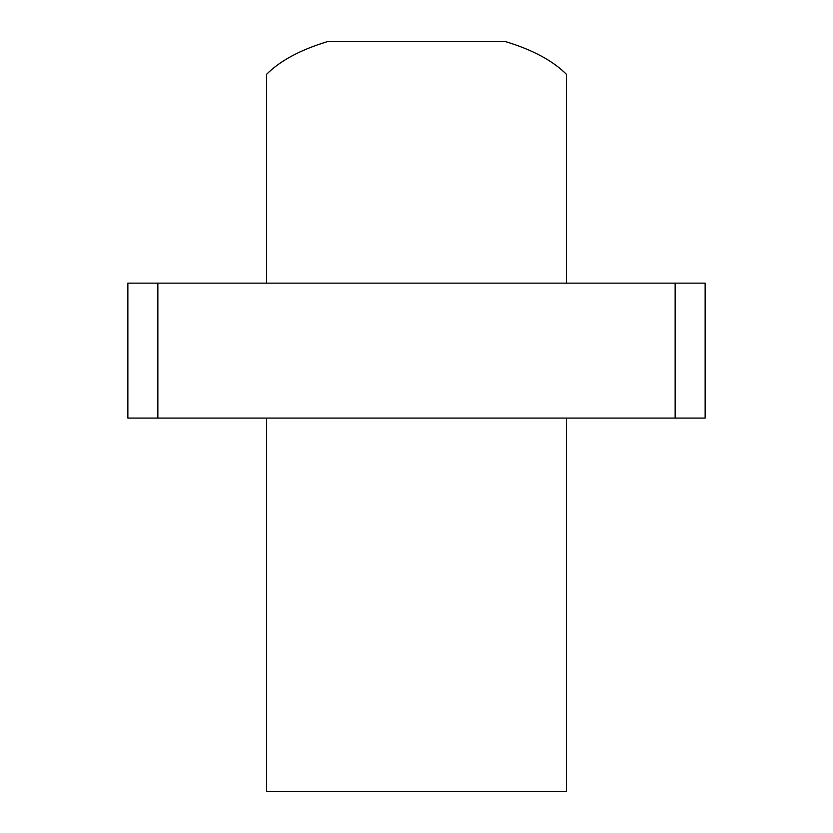 <?xml version="1.0" encoding="UTF-8"?>
<svg xmlns="http://www.w3.org/2000/svg" width="833" height="833" viewBox="0 0 833 833"><rect width="100%" height="100%" fill="white"/><g stroke="black" fill="none" stroke-linecap="round" stroke-linejoin="round"><path stroke-width="1.25" d="M566.44 283.147L566.44 74.314C552.862 60.726 532.599 49.834 505.652 41.65L327.348 41.65C300.401 49.834 280.138 60.726 266.56 74.314L266.56 283.147M566.44 418.093L566.44 791.35L266.56 791.35L266.56 418.093M127.865 375.36L127.865 325.88M127.865 418.093L127.865 283.147L705.135 283.147L705.135 418.093L127.865 418.093M705.135 418.093L705.135 283.147M157.853 418.093L157.853 283.147M675.146 418.093L675.146 283.147"/></g></svg>
